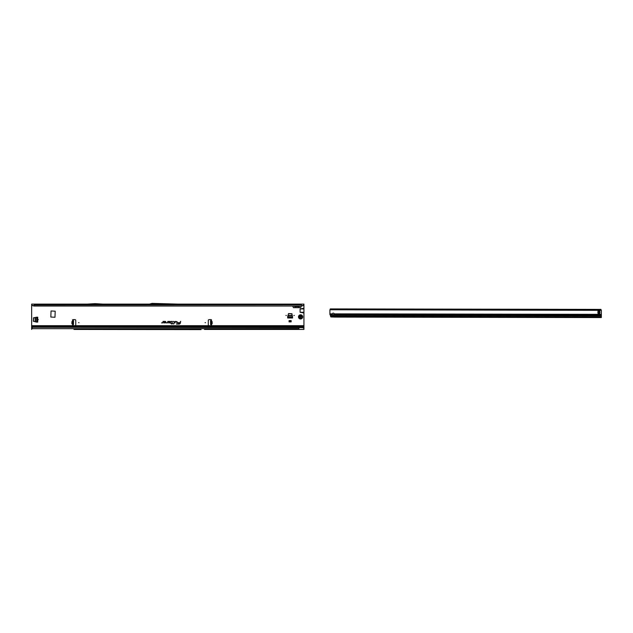 <?xml version="1.0" encoding="UTF-8"?>
<svg xmlns="http://www.w3.org/2000/svg" width="633" height="633" viewBox="0 0 633 633"><rect width="100%" height="100%" fill="white"/><g stroke="black" fill="none" stroke-linecap="round" stroke-linejoin="round"><path stroke-width="0.95" d="M38.352 319.649L37.933 319.649L38.352 319.649M286.338 315.463L285.918 315.463L286.338 315.463M294.298 315.463L293.878 315.463L294.298 315.463M205.496 322.648L205.076 322.648L205.496 322.648M210.552 321.96L210.52 320.654L211.272 320.599A0.522 0.522 0 0 0 211.034 319.61L209.135 319.61A0.839 0.839 0 0 0 208.297 320.448L208.297 324.848A0.839 0.839 0 0 0 209.135 325.686L211.034 325.686A0.522 0.522 0 0 0 211.382 324.769L210.623 324.642L210.552 321.96L211.177 321.651L211.145 320.638L210.52 320.654M72.89 321.453L72.099 321.429L72.819 321.24L72.043 321.643L71.988 323.692L72.827 323.93M72.035 323.906L72.811 323.708L72.676 324.769A0.522 0.522 0 0 0 73.024 325.686L74.923 325.686A0.839 0.839 0 0 0 75.762 324.848L75.762 320.448A0.839 0.839 0 0 0 74.923 319.61L73.024 319.61A0.522 0.522 0 0 0 72.787 320.599L73.238 320.662M78.983 322.648L78.563 322.648L78.983 322.648M177.145 321.706L175.27 321.422L174.953 322.893L175.436 321.635L176.86 321.635L176.9 322.893L177.145 321.706M177.113 321.706L175.294 321.453L174.993 322.862L175.412 321.596L176.86 321.596L176.726 322.862L177.113 321.706M174.439 321.706L173.22 321.422L174.225 321.722L173.727 324.072L174.439 321.706M174.407 321.706L173.252 321.453L174.257 321.73L173.766 324.041L174.407 321.706M172.184 321.635L171.915 323.336L170.855 323.542L171.867 323.542L171.757 324.072L172.809 323.542L172.129 323.336L172.184 321.422L171.227 321.422L172.295 321.706L171.939 323.368L170.902 323.51L171.915 323.51L171.796 324.041L172.777 323.51L172.089 323.368L172.184 321.453L171.227 321.596L172.184 321.596M73.958 329.453L201.072 329.603A0.839 0.839 0 0 0 201.104 329.603L93.225 329.453M33.327 321.287L33.494 317.813L37.727 317.18L37.727 322.126L33.327 321.287M288.482 313.58L291.948 313.746L292.581 317.98L287.643 317.98L288.482 313.58M51.044 310.977L50.838 317.054L54.984 317.268L55.19 311.191L51.044 310.977M32.829 327.237L32.829 327.237A1.258 1.234 180 0 0 32.196 327.633L31.65 328.274L31.65 326.525L303.935 326.525L303.935 308.247L300.097 308.928L300.097 312.283L303.935 312.963M303.935 308.247L303.935 304.987L302.566 305.802L303.935 304.987M292.683 306.04L293.443 307.67L300.596 307.67L301.363 306.04M31.65 304.987L33.019 305.802L31.65 304.987L31.65 326.525M169.929 322.893A0.736 0.736 0 0 0 170.665 322.157A0.736 0.736 0 0 0 169.929 321.422L167.816 321.422L167.563 322.624L166.329 322.893L167.492 322.893L167.99 321.635L169.929 321.635A0.53 0.53 0 0 1 170.451 322.157A0.53 0.53 0 0 1 169.929 322.688L169.011 322.403L168.536 322.893L169.929 322.862A0.704 0.704 0 0 0 170.633 322.157A0.704 0.704 0 0 0 169.929 321.453L167.848 321.453L167.595 322.632L166.368 322.862L167.492 322.862L167.959 321.596L169.929 321.596A0.562 0.562 0 0 1 170.491 322.157A0.562 0.562 0 0 1 169.929 322.719L168.615 322.862L169.929 322.862M165.173 322.893A0.736 0.736 0 0 0 165.909 322.157A0.736 0.736 0 0 0 165.173 321.422L163.061 321.422L162.808 322.624L161.573 322.893L162.736 322.893L163.235 321.635L165.173 321.635A0.53 0.53 0 0 1 165.704 322.157A0.53 0.53 0 0 1 165.173 322.688L164.256 322.403L163.781 322.893L165.173 322.862A0.704 0.704 0 0 0 165.878 322.157A0.704 0.704 0 0 0 165.173 321.453L163.092 321.453L162.839 322.632L161.613 322.862L162.736 322.862L163.203 321.596L165.173 321.596A0.562 0.562 0 0 1 165.735 322.157A0.562 0.562 0 0 1 165.173 322.719L163.86 322.862L165.173 322.862M180.682 321.422L180.199 322.688L177.707 322.688L180.144 322.965A1.139 1.139 0 0 1 179.028 323.859L176.465 324.072L179.028 324.072A1.345 1.345 0 0 0 180.35 323.004L180.468 321.422M289.067 321.873L291.156 321.873L291.156 320.583L289.067 320.583L289.067 321.873M210.821 320.662L211.96 321.429L211.169 321.453M211.232 323.93L212.023 323.906L211.256 324.626L211.185 321.944M210.623 324.61L211.248 324.594L210.623 324.642M73.436 324.61L73.539 320.63L72.914 320.615L72.676 324.769L73.436 324.642M72.835 323.716L72.914 320.646M178.569 304.109L303.935 304.109L303.935 304.584M31.65 304.584L31.65 304.109L149.451 304.109M179.266 304.149L149.301 304.149L152.102 303.397L179.266 304.149M32.837 305.438L34.166 305.874L301.419 306.04L34.166 306.04L34.166 304.109M302.748 305.438L301.419 305.874L301.419 304.109M200.661 329.603A0.839 0.839 0 0 0 200.701 329.603L201.072 329.603M31.65 325.686L303.935 325.686M303.935 328.416L302.416 327.38L303.935 328.416L303.935 326.525M300.58 327.364L303.935 326.675M303.935 328.693L303.935 329.453L204.443 329.453L298.911 329.453L298.911 327.19L32.995 327.19M31.65 328.274L31.65 329.453M32.829 327.34A1.258 1.234 180 0 0 32.196 327.744L31.65 328.385M32.995 327.301L302.479 327.633M295.041 307.67L294.875 306.04M299.005 307.67L299.172 306.04M300.414 306.04L299.077 306.57L294.97 306.57L293.633 306.04M301.419 306.04L302.566 305.802M34.166 306.04L33.019 305.802M301.688 308.69L303.935 308.69M300.999 308.754L303.935 308.754M301.688 312.52L303.935 312.52M300.999 312.457L303.935 312.457M180.5 321.453L180.231 322.719L177.707 322.862L180.176 322.972A1.171 1.171 0 0 1 179.028 323.898L176.512 324.041L179.028 324.041A1.313 1.313 0 0 0 180.31 322.996L180.642 321.453M302.416 327.38L298.911 327.19M102.807 304.109L95.638 303.674A0.839 0.839 0 0 0 95.591 303.674L94.594 303.674A0.839 0.839 0 0 0 94.546 303.674L87.378 304.109M72.779 324.634L73.286 324.642M211.28 324.634L210.773 324.642M211.96 321.429L211.2 321.667L211.248 323.708L212.071 323.692L212.015 321.643L211.177 321.667M211.232 323.716L212.174 323.685L212.118 321.643M287.643 316.904L292.581 316.951L291.742 313.786L288.482 313.786L287.659 316.84M287.643 317.141L292.581 317.141M289.067 321.453L291.156 321.453M36.587 317.196L33.533 318.019L33.533 321.279L36.659 322.118L36.659 317.188M36.888 322.126L36.888 317.18M298.491 316.888A2.097 2.097 0 0 0 300.58 318.985A2.097 2.097 0 0 0 302.677 316.888A2.097 2.097 0 0 0 300.58 314.791A2.097 2.097 0 0 0 298.491 316.888M300.129 317.719A0.942 0.942 0 0 1 300.113 317.703A0.942 0.942 0 0 1 300.089 317.695L300.089 316.081A0.942 0.942 0 0 1 300.113 316.073L301.522 316.864A0.942 0.942 0 0 1 301.53 316.888A0.942 0.942 0 0 1 301.522 316.911L300.145 317.695A0.918 0.918 0 0 1 300.121 317.687L299.789 316.706M300.113 316.073A0.942 0.942 0 0 1 300.129 316.057L301.142 316.286M333.243 315.171A1.044 0.744 -179.9 0 0 334.295 314.459L334.24 313.865A1.044 1.044 0 0 0 332.254 313.857L332.198 314.451A1.044 0.744 -179.9 0 0 333.243 315.171M334.271 314.134A1.044 0.744 0.1 0 1 332.222 314.134M599.926 312.267A3.893 3.893 0 0 1 599.918 312.496A0.839 0.839 0 0 1 599.886 312.67A4.186 4.186 0 0 0 599.752 313.375L599.76 311.151A4.186 4.186 0 0 0 599.886 311.855A0.839 0.839 0 0 1 599.918 312.029A3.893 3.893 0 0 1 599.926 312.267M333.449 317.038L335.047 317.093L333.449 317.038M337.436 314.459L337.373 315.305L601.342 315.772L601.35 310.668A1.258 1.258 0 0 0 601.31 310.352L330.046 309.751L601.208 310.233M332.198 314.451L329.904 314.451L329.904 310.194A1.258 1.258 0 0 1 329.943 309.869L330.046 309.751M595.4 310.012L595.408 309.387L600.852 309.395L601.31 310.352M330.41 309.545L330.41 308.92L330.276 309.569M330.276 308.967L329.943 309.869M329.904 314.451A1.258 0.886 -179.9 0 0 330.26 314.981L330.869 316.943L335.047 317.093L601.334 317.568L601.342 315.772M330.766 316.848L333.148 317.022M598.058 310.581L598.043 311.151A4.186 4.186 0 0 1 597.908 311.855A0.839 0.839 0 0 0 597.876 312.022A3.893 3.893 0 0 0 597.876 312.496A0.839 0.839 0 0 0 597.908 312.67A4.186 4.186 0 0 1 598.035 313.375L598.058 310.581L599.736 310.589M332.942 314.696L334.145 314.372M600.986 309.442L600.986 310.043M600.852 309.395L600.852 310.028M595.408 309.387L335.854 308.928L335.854 309.553M330.41 308.92L335.854 308.928M337.436 315.21L330.561 315.289M210.544 321.667L211.177 321.651M303.136 305.581L303.935 305.581M31.65 305.581L32.449 305.581M71.885 323.685L71.94 321.643L72.858 321.667M34.166 304.797L301.419 304.797M31.65 327.364L32.52 327.364M31.65 328.693L298.911 328.693M303.935 308.928L300.097 308.928M303.935 312.283L300.097 312.283M73.444 324.191L72.819 324.175M73.531 321.05L72.898 321.034M210.52 320.773L211.153 320.757M210.615 324.191L211.24 324.175M287.96 315.416L292.256 315.416M287.888 315.756L292.335 315.756M35.163 321.801L35.163 317.505M35.511 321.873L35.511 317.434M301.055 316.286L301.506 316.864A0.918 0.918 0 0 1 301.506 316.911L301.443 316.911A0.855 0.855 0 0 0 301.443 316.864A0.419 0.419 0 0 1 301.055 316.429L300.746 316.255A0.419 0.419 0 0 1 300.2 316.136L300.177 316.136A0.855 0.855 0 0 0 300.137 316.152L300.129 316.176A0.419 0.419 0 0 1 299.955 316.706L299.955 317.07A0.419 0.419 0 0 1 300.129 317.592L300.05 317.56M299.955 316.706L300.105 316.104A0.918 0.918 0 0 1 300.121 316.089A0.918 0.918 0 0 1 300.145 316.081L300.177 316.136M301.443 316.911A0.855 0.855 0 0 0 301.443 316.888L301.427 316.927A0.419 0.419 0 0 0 301.055 317.347L300.746 317.521A0.419 0.419 0 0 0 300.2 317.631L300.177 317.639A0.855 0.855 0 0 1 300.137 317.616L300.105 317.671A0.918 0.918 0 0 1 300.105 317.671L300.089 317.695M298.879 316.888A1.701 1.701 0 0 0 300.58 318.589A1.701 1.701 0 0 0 302.289 316.888A1.701 1.701 0 0 0 300.58 315.187A1.701 1.701 0 0 0 298.879 316.888M300.865 317.592L300.177 317.639M601.342 314.925L337.5 314.459M330.561 316.397L601.342 316.872M601.342 315.883L330.568 315.4M598.058 311.745L599.736 311.752M598.058 312.773L599.736 312.781M598.058 313.248L599.736 313.256M598.058 311.27L599.736 311.27M598.058 313.936L599.728 313.936M329.896 313.857L332.254 313.857M334.24 313.865L601.342 314.34M337.373 314.459L334.295 314.459M291.338 304.109L291.758 304.133M73.539 320.63L72.914 320.615"/></g></svg>

